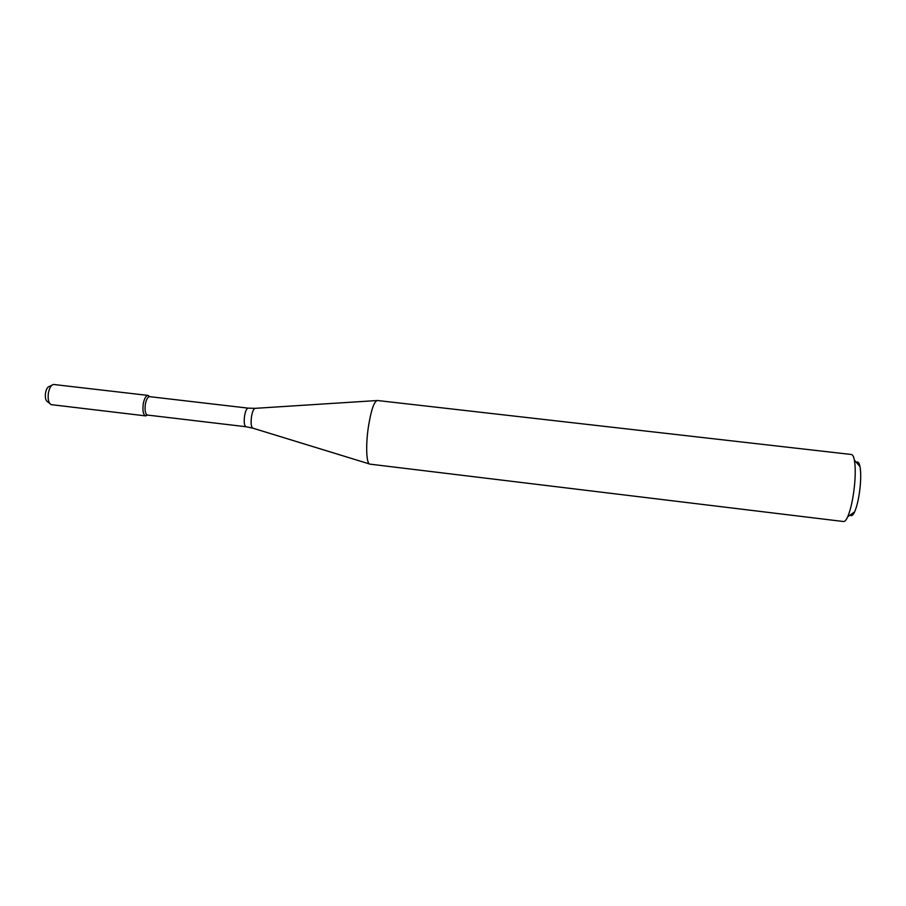 <?xml version="1.0" encoding="UTF-8"?>
<svg xmlns="http://www.w3.org/2000/svg" width="906" height="906" viewBox="0 0 906 906"><rect width="100%" height="100%" fill="white"/><g stroke="black" fill="none" stroke-linecap="round" stroke-linejoin="round"><path stroke-width="1.36" d="M145.628 415.888L147.214 415.22L145.73 415.888C143.25 414.925 142.423 410.928 143.25 403.906C144.371 398.323 145.991 395.503 148.131 395.446L149.422 396.443L148.029 395.424L53.579 384.472C51.212 384.948 49.502 387.723 48.437 392.774C47.633 399.195 48.55 403.147 51.212 404.642L145.628 415.888C143.216 414.778 142.435 410.792 143.25 403.906C144.337 398.447 145.923 395.628 148.029 395.424M145.73 415.888L147.463 415.061C145.311 414.065 144.609 410.475 145.345 404.291C146.319 399.387 147.746 396.839 149.626 396.658L148.131 395.446M368.3 427.485C371.007 410.395 374.031 401.403 377.349 400.497L851.413 454.495C852.682 454.676 853.667 456.533 854.369 460.089C855.423 465.967 855.502 474.076 854.607 484.416C853.203 498.391 850.904 509.172 847.71 516.771C846.204 520.067 844.811 521.652 843.531 521.528L369.875 464.132C366.454 464.291 365.571 445.979 368.3 427.485M850.19 514.993C851.47 516.488 852.954 515.412 854.664 511.788C857.257 505.695 859.115 497.088 860.224 485.978C860.927 477.745 860.847 471.267 859.975 466.545C859.16 462.626 857.959 461.245 856.374 462.388M49.683 403.419L47.701 401.845C45.651 400.69 44.938 397.655 45.56 392.751C46.376 388.878 47.69 386.76 49.513 386.386L51.812 385.299M147.463 415.061L245.968 426.737C244.292 425.797 243.816 422.196 244.563 415.933C245.458 410.962 246.659 408.368 248.153 408.142L149.626 396.658M369.354 463.929L252.967 428.21C251.189 427.247 250.69 423.396 251.494 416.669C252.446 411.313 253.725 408.538 255.299 408.323L376.794 400.565M248.153 408.142L254.971 408.346M245.968 426.737L252.649 428.119M859.975 466.545L854.369 460.089M854.664 511.788L847.71 516.771"/></g></svg>
